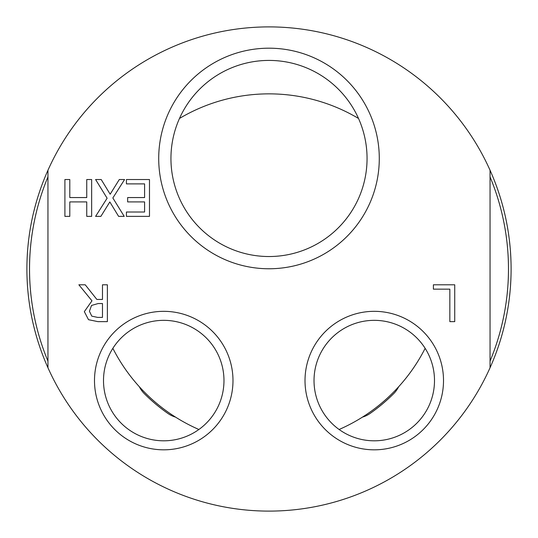 <?xml version="1.0" encoding="UTF-8"?>
<svg xmlns="http://www.w3.org/2000/svg" width="538" height="538" viewBox="0 0 538 538"><rect width="100%" height="100%" fill="white"/><g stroke="black" fill="none" stroke-linecap="round" stroke-linejoin="round"><path stroke-width="0.81" d="M339.115 429.492A175.139 175.139 0 0 0 425.141 348.335M112.859 348.335A175.139 175.139 0 0 0 198.885 429.492M358.523 118.468A175.139 175.139 0 0 0 179.477 118.468M175.529 417.111A26.315 26.315 0 0 1 167.869 413.426A176.309 176.309 0 0 1 144.332 393.668A26.315 26.315 0 0 1 139.369 386.768M398.631 386.768A26.315 26.315 0 0 1 393.668 393.668A176.309 176.309 0 0 1 370.131 413.426A26.315 26.315 0 0 1 362.471 417.111M367.057 158.475A98.057 98.057 0 0 1 269 256.532A98.057 98.057 0 0 1 170.943 158.475A98.057 98.057 0 0 1 269 60.417A98.057 98.057 0 0 1 367.057 158.475M158.71 158.475A110.29 110.29 0 0 0 324.145 253.99A110.29 110.29 0 0 0 324.145 62.966A110.29 110.29 0 0 0 158.71 158.475M47.949 170.257L47.949 367.743A242.1 242.1 0 0 0 490.051 367.743L490.051 170.257A242.1 242.1 0 0 0 47.949 170.257A242.1 242.1 0 0 0 47.949 367.743M94.493 380.574A69.247 69.247 0 0 0 198.361 440.548A69.247 69.247 0 0 0 198.361 320.608A69.247 69.247 0 0 0 94.493 380.574M64.903 179.531L69.799 179.531L69.799 197.56L86.752 197.56L86.752 179.531L91.648 179.531L91.648 216.37L86.752 216.37L86.752 201.918L69.799 201.918L69.799 216.37L64.903 216.37L64.903 179.531M95.596 179.531L101.205 179.531L110.162 194.218L119.295 179.531L124.581 179.531L112.846 197.977L124.224 216.37L118.609 216.37L109.833 201.952L100.875 216.37L95.596 216.37L107.116 198.219L95.596 179.531M149.483 179.531L149.483 216.37L126.43 216.37L126.43 212.012L144.588 212.012L144.588 201.918L127.654 201.918L127.654 197.56L144.588 197.56L144.588 183.888L126.43 183.888L126.43 179.531L149.483 179.531M433.393 284.79L454.738 284.79L454.738 321.63L449.842 321.63L449.842 289.148L433.393 289.148L433.393 284.79M78.864 284.79L85.226 284.79L96.867 299.451L102.482 299.451L102.482 284.79L107.378 284.79L107.378 321.63L97.882 321.63L88.508 319.693L84.332 311.63L91.971 300.823L78.864 284.79M305.012 380.574A69.247 69.247 0 0 0 408.887 440.548A69.247 69.247 0 0 0 408.887 320.608A69.247 69.247 0 0 0 305.012 380.574M223.976 380.574A60.236 60.236 0 0 1 163.74 440.81A60.236 60.236 0 0 1 103.504 380.574A60.236 60.236 0 0 1 163.74 320.339A60.236 60.236 0 0 1 223.976 380.574M434.496 380.574A60.236 60.236 0 0 1 374.26 440.81A60.236 60.236 0 0 1 314.024 380.574A60.236 60.236 0 0 1 374.26 320.339A60.236 60.236 0 0 1 434.496 380.574M89.436 311.24L91.763 316.136L97.613 317.393L102.482 317.393L102.482 303.54L98.178 303.54L91.521 305.45L89.436 311.24M47.949 176.894A239.471 239.471 0 0 0 47.949 361.106M490.051 361.106A239.471 239.471 0 0 0 490.051 176.894M490.051 367.743A242.1 242.1 0 0 0 490.051 170.257"/></g></svg>
